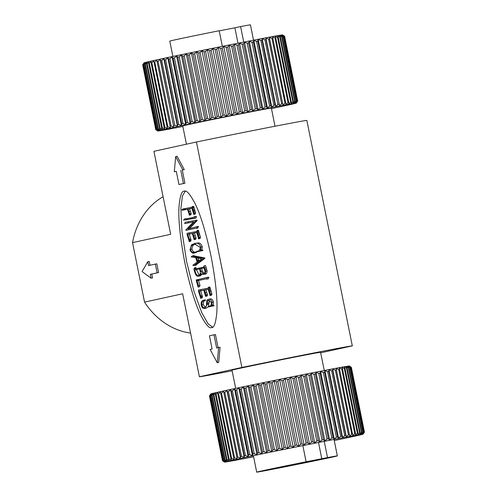 <?xml version="1.0" encoding="UTF-8"?>
<svg xmlns="http://www.w3.org/2000/svg" width="497" height="497" viewBox="0 0 497 497"><rect width="100%" height="100%" fill="white"/><g stroke="black" fill="none" stroke-linecap="round" stroke-linejoin="round"><path stroke-width="0.75" d="M142.732 64.852L143.975 63.107L143.012 64.753L156.07 129.493L157.599 130.686L155.785 129.593L142.732 64.852A72.419 0.721 168.6 0 0 142.682 64.883L144.031 62.846A70.68 0.702 -11.4 0 1 179.479 55.08A70.68 0.702 -11.4 0 1 249.084 41.058A70.68 0.702 -11.4 0 1 282.594 34.902L284.607 36.256A72.419 0.721 168.6 0 0 284.532 36.256L297.585 100.997A72.419 0.721 -11.4 0 1 297.66 100.997L284.607 36.256M143.192 64.703L144.577 62.926L143.782 64.542L156.841 129.282L158.201 130.506L156.244 129.444L143.192 64.703A72.419 0.721 168.6 0 0 143.012 64.753M144.087 64.467L145.602 62.665L144.981 64.243L158.04 128.984L159.233 130.245L157.139 129.208L144.087 64.467A72.419 0.721 168.6 0 0 143.782 64.542M145.41 64.144L147.05 62.318L146.609 63.864L159.661 128.605L160.674 129.903L158.462 128.885L145.41 64.144A72.419 0.721 168.6 0 0 144.981 64.243M147.149 63.74L148.901 61.895L148.646 63.399L161.699 128.139L162.525 129.475L160.202 128.481L147.149 63.74A72.419 0.721 168.6 0 0 146.609 63.864M149.305 63.249L151.15 61.386L151.082 62.852L164.134 127.592L164.78 128.965L162.357 127.99L149.305 63.249A72.419 0.721 168.6 0 0 148.646 63.399M151.852 62.684L153.784 60.808L167.414 128.388L164.911 127.425L151.852 62.684A72.419 0.721 168.6 0 0 151.082 62.852M154.784 62.044L156.785 60.156L170.415 127.735L167.837 126.785L154.784 62.044A72.419 0.721 168.6 0 0 153.908 62.237M158.077 61.336L160.14 59.435L160.637 60.783L173.764 127.015L171.136 126.076L158.077 61.336A72.419 0.721 168.6 0 0 157.095 61.547M161.718 60.559L163.817 58.652L164.507 59.963L177.559 124.704L177.441 126.232L174.77 125.3L161.718 60.559A72.419 0.721 168.6 0 0 160.637 60.783M165.675 59.721L167.8 57.807L168.676 59.087L181.734 123.828L181.43 125.387L178.727 124.461L165.675 59.721A72.419 0.721 168.6 0 0 164.507 59.963M169.924 58.826L172.068 56.913L173.124 58.155L186.182 122.896L185.692 124.492L182.983 123.567L169.924 58.826A72.419 0.721 168.6 0 0 168.676 59.087M174.447 57.876L176.584 55.968L177.82 57.174L190.879 121.914L190.214 123.554L187.506 122.616L174.447 57.876A72.419 0.721 168.6 0 0 173.124 58.155M179.212 56.888L181.33 54.987L182.741 56.155L195.799 120.895L194.961 122.566L192.264 121.628L179.212 56.888A72.419 0.721 168.6 0 0 177.82 57.174M184.188 55.857L186.276 53.968L187.854 55.105L200.906 119.845L199.906 121.548L197.247 120.597L184.188 55.857A72.419 0.721 168.6 0 0 182.741 56.155M189.351 54.794L191.388 52.912L193.122 54.024L206.174 118.764L205.012 120.498L202.403 119.535L189.351 54.794A72.419 0.721 168.6 0 0 187.854 55.105M194.656 53.707L196.632 51.843L198.514 52.918L211.567 117.659L210.262 119.423L207.709 118.448L194.656 53.707A72.419 0.721 168.6 0 0 193.122 54.024M200.08 52.601L201.987 50.75L204.006 51.806L217.059 116.546L215.611 118.329L213.138 117.342L200.08 52.601A72.419 0.721 168.6 0 0 198.514 52.918M205.59 51.483L207.404 49.65L209.554 50.682L222.606 115.422L221.028 117.23L218.643 116.223L205.59 51.483A72.419 0.721 168.6 0 0 204.006 51.806M211.15 50.359L212.859 48.551L215.126 49.557L228.179 114.298L226.489 116.13L224.203 115.099L211.15 50.359A72.419 0.721 168.6 0 0 209.554 50.682M216.723 49.234L218.32 47.451L220.687 48.439L233.745 113.179L231.95 115.031L229.776 113.975L216.723 49.234A72.419 0.721 168.6 0 0 215.126 49.557M222.277 48.116L223.749 46.364L226.21 47.333L239.262 112.073L237.38 113.943L235.336 112.856L222.277 48.116A72.419 0.721 168.6 0 0 220.687 48.439M227.781 47.016L229.117 45.289L231.652 46.246L244.71 110.986L242.741 112.869L240.834 111.757L227.781 47.016A72.419 0.721 168.6 0 0 226.21 47.333M233.199 45.941L234.385 44.245L236.988 45.19L250.041 109.93L248.009 111.825L246.251 110.682L233.199 45.941A72.419 0.721 168.6 0 0 231.652 46.246M238.492 44.892L239.523 43.227L242.176 44.165L255.228 108.905L253.147 110.806L251.544 109.632L238.492 44.892A72.419 0.721 168.6 0 0 236.988 45.19M243.629 43.879L244.499 42.245L247.189 43.177L260.242 107.917L258.129 109.825L256.688 108.619L243.629 43.879A72.419 0.721 168.6 0 0 242.176 44.165M248.587 42.904L249.289 41.307L251.991 42.239L265.05 106.979L262.913 108.886L261.646 107.644L248.587 42.904A72.419 0.721 168.6 0 0 247.189 43.177M275.009 126.232L271.356 108.097A45.19 0.447 168.6 0 0 249.923 112.03A45.19 0.447 168.6 0 0 205.23 121.032A45.19 0.447 168.6 0 0 182.753 125.965L186.431 144.192M271.461 108.626A70.68 0.702 168.6 0 0 296.342 103.065A70.68 0.702 168.6 0 0 262.826 109.203A70.68 0.702 168.6 0 0 192.619 123.349A70.68 0.702 168.6 0 0 157.773 131.009A70.68 0.702 168.6 0 0 182.865 126.493M260.242 107.917A72.419 0.721 -11.4 0 1 261.646 107.644M255.228 108.905A72.419 0.721 -11.4 0 1 256.688 108.619M250.041 109.93A72.419 0.721 -11.4 0 1 251.544 109.632M244.71 110.986A72.419 0.721 -11.4 0 1 246.251 110.682M239.262 112.073A72.419 0.721 -11.4 0 1 240.834 111.757M233.745 113.179A72.419 0.721 -11.4 0 1 235.336 112.856M228.179 114.298A72.419 0.721 -11.4 0 1 229.776 113.975M222.606 115.422A72.419 0.721 -11.4 0 1 224.203 115.099M217.059 116.546A72.419 0.721 -11.4 0 1 218.643 116.223M211.567 117.659A72.419 0.721 -11.4 0 1 213.138 117.342M206.174 118.764A72.419 0.721 -11.4 0 1 207.709 118.448M200.906 119.845A72.419 0.721 -11.4 0 1 202.403 119.535M195.799 120.895A72.419 0.721 -11.4 0 1 197.247 120.597M190.879 121.914A72.419 0.721 -11.4 0 1 192.264 121.628M186.182 122.896A72.419 0.721 -11.4 0 1 187.506 122.616M181.734 123.828A72.419 0.721 -11.4 0 1 182.983 123.567M177.559 124.704A72.419 0.721 -11.4 0 1 178.727 124.461M173.695 125.53A72.419 0.721 -11.4 0 1 174.77 125.3M170.154 126.288A72.419 0.721 -11.4 0 1 171.136 126.076M166.961 126.977A72.419 0.721 -11.4 0 1 167.837 126.785M164.134 127.592A72.419 0.721 -11.4 0 1 164.911 127.425M161.699 128.139A72.419 0.721 -11.4 0 1 162.357 127.99M159.661 128.605A72.419 0.721 -11.4 0 1 160.202 128.481M158.04 128.984A72.419 0.721 -11.4 0 1 158.462 128.885M142.682 64.883L155.735 129.624L157.425 130.779L155.76 129.636A72.419 0.721 -11.4 0 1 155.785 129.593M157.425 130.779L157.773 131.009M253.327 41.978L253.849 40.419L256.564 41.35L269.616 106.091L267.479 107.998L266.386 106.718L253.327 41.978A72.419 0.721 168.6 0 0 251.991 42.239M257.825 41.108L258.167 39.586L260.869 40.518L273.922 105.258L271.791 107.166L270.884 105.849L257.825 41.108A72.419 0.721 168.6 0 0 256.564 41.35M262.049 40.288L262.205 38.809L264.882 39.748L277.935 104.488L275.829 106.389L275.108 105.035L262.049 40.288A72.419 0.721 168.6 0 0 260.869 40.518M265.976 39.543L265.938 38.095L268.579 39.046L281.637 103.786L279.569 105.675L265.976 39.543A72.419 0.721 168.6 0 0 264.882 39.748M269.579 38.859L269.355 37.449L271.94 38.418L284.992 103.159L282.979 105.035L269.579 38.859A72.419 0.721 168.6 0 0 268.579 39.046M272.841 38.25L272.424 36.877L274.94 37.859L287.993 102.599L286.048 104.457L272.841 38.25A72.419 0.721 168.6 0 0 271.94 38.418M275.736 37.716L275.127 36.38L277.562 37.381L290.621 102.121L288.751 103.966L288.788 102.457L275.736 37.716A72.419 0.721 168.6 0 0 274.94 37.859M278.245 37.256L277.45 35.964L279.792 36.983L292.845 101.723L291.074 103.544L291.298 101.997L278.245 37.256A72.419 0.721 168.6 0 0 277.562 37.381M280.358 36.884L279.376 35.629L281.613 36.672L294.665 101.413L293.006 103.208L293.41 101.63L280.358 36.884A72.419 0.721 168.6 0 0 279.792 36.983M282.06 36.598L280.898 35.38L283.017 36.443L296.069 101.189L294.528 102.96L295.112 101.338L282.06 36.598A72.419 0.721 168.6 0 0 281.613 36.672M283.34 36.399L282.004 35.212L283.992 36.306L297.044 101.046L295.628 102.792L296.392 101.139L283.34 36.399A72.419 0.721 168.6 0 0 283.017 36.443M297.585 100.997L296.311 102.711L297.243 101.021L284.191 36.281A72.419 0.721 168.6 0 0 283.992 36.306M284.191 36.281L282.687 35.132L284.532 36.256M253.526 40.189L250.432 24.85A41.133 0.41 168.6 0 0 240.598 26.558L243.735 42.102M222.345 46.351L219.196 30.739A41.133 0.41 168.6 0 0 169.781 41.108L172.875 56.453M237.988 43.239L234.882 27.813L240.598 26.558M219.227 30.87L234.882 27.813M284.632 36.293L297.684 101.034L296.566 102.717L297.66 100.997M296.069 101.189A72.419 0.721 -11.4 0 1 296.392 101.139M294.665 101.413A72.419 0.721 -11.4 0 1 295.112 101.338M292.845 101.723A72.419 0.721 -11.4 0 1 293.41 101.63M290.621 102.121A72.419 0.721 -11.4 0 1 291.298 101.997M287.993 102.599A72.419 0.721 -11.4 0 1 288.788 102.457M284.992 103.159A72.419 0.721 -11.4 0 1 285.893 102.991M281.637 103.786A72.419 0.721 -11.4 0 1 282.638 103.6M277.935 104.488A72.419 0.721 -11.4 0 1 279.028 104.283M273.922 105.258A72.419 0.721 -11.4 0 1 275.108 105.035M269.616 106.091A72.419 0.721 -11.4 0 1 270.884 105.849M265.05 106.979A72.419 0.721 -11.4 0 1 266.386 106.718M156.785 60.156L170.415 127.735M160.14 59.435L173.764 127.015M163.817 58.652L177.441 126.232M167.8 57.807L181.43 125.387M172.068 56.913L185.692 124.492M176.584 55.968L190.214 123.554M181.33 54.987L194.961 122.566M186.276 53.968L199.906 121.548M191.388 52.912L205.012 120.498M196.632 51.843L210.262 119.423M201.987 50.75L215.611 118.329M207.404 49.65L221.028 117.23M212.859 48.551L226.489 116.13M218.32 47.451L231.95 115.031M282.979 105.035L269.355 37.449M223.749 46.364L237.38 113.943M279.569 105.675L265.938 38.095M229.117 45.289L242.741 112.869M275.829 106.389L262.205 38.809M234.385 44.245L248.009 111.825M271.791 107.166L258.167 39.586M239.523 43.227L253.147 110.806M267.479 107.998L253.849 40.419M244.499 42.245L258.129 109.825M262.913 108.886L249.289 41.307M334.251 440.547A70.68 0.702 168.6 0 0 363.102 434.154A70.68 0.702 168.6 0 0 329.586 440.292A70.68 0.702 168.6 0 0 259.378 454.438A70.68 0.702 168.6 0 0 224.532 462.098A70.68 0.702 168.6 0 0 253.6 456.811A69.524 0.69 -11.4 0 1 225.663 461.85A69.524 0.69 -11.4 0 1 260.534 454.215A69.524 0.69 -11.4 0 1 328.995 440.423A69.524 0.69 -11.4 0 1 361.959 434.372A69.524 0.69 -11.4 0 1 334.245 440.535M315.346 373.993L316.042 372.396L318.751 373.328L331.81 438.068L329.673 439.975L328.399 438.733L315.346 373.993A72.419 0.721 168.6 0 0 313.949 374.266L327.001 439.006A72.419 0.721 -11.4 0 1 328.399 438.733M327.001 439.006L324.889 440.914L323.448 439.702L310.389 374.962A72.419 0.721 168.6 0 0 308.935 375.254L321.988 439.994A72.419 0.721 -11.4 0 1 323.448 439.702M321.988 439.994L319.906 441.895L318.304 440.721L305.251 375.981A72.419 0.721 168.6 0 0 303.748 376.279L316.8 441.019A72.419 0.721 -11.4 0 1 318.304 440.721M316.8 441.019L314.769 442.914L313.011 441.771L299.958 377.03A72.419 0.721 168.6 0 0 298.411 377.335L311.464 442.075A72.419 0.721 -11.4 0 1 313.011 441.771M311.464 442.075L309.501 443.958L307.593 442.846L294.541 378.105A72.419 0.721 168.6 0 0 292.969 378.422L306.022 443.162A72.419 0.721 -11.4 0 1 307.593 442.846M306.022 443.162L304.139 445.032L302.089 443.945L289.037 379.205A72.419 0.721 168.6 0 0 287.446 379.522L300.505 444.268A72.419 0.721 -11.4 0 1 302.089 443.945M300.505 444.268L298.709 446.12L296.535 445.063L283.483 380.323A72.419 0.721 168.6 0 0 281.886 380.64L294.938 445.387A72.419 0.721 -11.4 0 1 296.535 445.063M294.938 445.387L293.249 447.219L290.962 446.188L277.91 381.447A72.419 0.721 168.6 0 0 276.313 381.771L289.366 446.511A72.419 0.721 -11.4 0 1 290.962 446.188M289.366 446.511L287.788 448.319L285.402 447.312L272.35 382.572A72.419 0.721 168.6 0 0 270.766 382.889L283.818 447.635A72.419 0.721 -11.4 0 1 285.402 447.312M283.818 447.635L282.371 449.418L279.892 448.431L266.839 383.69A72.419 0.721 168.6 0 0 265.274 384.007L278.326 448.748A72.419 0.721 -11.4 0 1 279.892 448.431M278.326 448.748L277.022 450.512L274.468 449.536L261.416 384.796A72.419 0.721 168.6 0 0 259.881 385.113L272.934 449.853A72.419 0.721 -11.4 0 1 274.468 449.536M272.934 449.853L271.772 451.58L269.163 450.624L256.11 385.883A72.419 0.721 168.6 0 0 254.613 386.194L267.666 450.934A72.419 0.721 -11.4 0 1 269.163 450.624M267.666 450.934L266.665 452.637L264 451.686L250.948 386.946A72.419 0.721 168.6 0 0 249.5 387.244L262.553 451.984A72.419 0.721 -11.4 0 1 264 451.686M262.553 451.984L261.72 453.655L259.024 452.717L245.972 387.977A72.419 0.721 168.6 0 0 244.58 388.263L257.639 453.003A72.419 0.721 -11.4 0 1 259.024 452.717M257.639 453.003L256.974 454.637L254.265 453.705L241.207 388.965A72.419 0.721 168.6 0 0 239.883 389.244L252.936 453.985A72.419 0.721 -11.4 0 1 254.265 453.705M252.936 453.985L252.451 455.581L249.742 454.649L236.684 389.909A72.419 0.721 168.6 0 0 235.435 390.176L248.494 454.917A72.419 0.721 -11.4 0 1 249.742 454.649M248.494 454.917L248.189 456.476L245.487 455.544L232.434 390.804A72.419 0.721 168.6 0 0 231.267 391.052L244.319 455.792A72.419 0.721 -11.4 0 1 245.487 455.544M244.319 455.792L244.201 457.321L241.53 456.383L228.477 391.642A72.419 0.721 168.6 0 0 227.396 391.872L240.455 456.613A72.419 0.721 -11.4 0 1 241.53 456.383M240.455 456.613L240.523 458.104L237.895 457.165L224.837 392.419A72.419 0.721 168.6 0 0 223.855 392.63L236.914 457.37A72.419 0.721 -11.4 0 1 237.895 457.165M236.914 457.37L237.175 458.824L234.596 457.874L221.544 393.133A72.419 0.721 168.6 0 0 220.668 393.326L233.72 458.066A72.419 0.721 -11.4 0 1 234.596 457.874M233.72 458.066L234.174 459.476L231.67 458.514L218.612 393.773A72.419 0.721 168.6 0 0 217.841 393.941L230.894 458.681A72.419 0.721 -11.4 0 1 231.67 458.514M230.894 458.681L231.54 460.054L229.117 459.079L216.065 394.338A72.419 0.721 168.6 0 0 215.406 394.488L228.458 459.228A72.419 0.721 -11.4 0 1 229.117 459.079M228.458 459.228L229.285 460.564L226.961 459.563L213.909 394.823A72.419 0.721 168.6 0 0 213.368 394.947L226.421 459.694A72.419 0.721 -11.4 0 1 226.961 459.563M226.421 459.694L227.433 460.986L225.222 459.973L212.163 395.233A72.419 0.721 168.6 0 0 211.741 395.332L224.799 460.073A72.419 0.721 -11.4 0 1 225.222 459.973M224.799 460.073L225.992 461.334L223.898 460.297L210.846 395.556A72.419 0.721 168.6 0 0 210.542 395.631L223.594 460.371A72.419 0.721 -11.4 0 1 223.898 460.297M223.594 460.371L224.961 461.595L223.004 460.533L209.951 395.792A72.419 0.721 168.6 0 0 209.771 395.842L222.83 460.582A72.419 0.721 -11.4 0 1 223.004 460.533M222.83 460.582L224.358 461.775L222.544 460.682L209.492 395.941A72.419 0.721 168.6 0 0 209.442 395.966L222.494 460.707A72.419 0.721 -11.4 0 1 222.544 460.682M222.494 460.707L224.532 462.098M224.184 461.868L222.519 460.725M324.237 441.355L327.511 457.6A41.133 0.41 -11.4 0 1 337.345 455.892A41.133 0.41 -11.4 0 1 316.887 460.377A41.133 0.41 -11.4 0 1 276.202 468.572A41.133 0.41 -11.4 0 1 256.694 472.15A41.133 0.41 -11.4 0 1 306.109 461.781L302.847 445.598M327.939 457.712L314.16 460.57L327.939 457.712M314.396 460.676L300.617 463.533L314.396 460.676M288.167 465.956L274.387 468.814L288.167 465.956M289.03 465.31L275.251 468.174L289.03 465.31M275.481 468.273L261.702 471.137L275.481 468.273M324.261 370.507L320.59 352.298A45.19 0.447 168.6 0 0 299.163 356.225A45.19 0.447 168.6 0 0 254.47 365.233A45.19 0.447 168.6 0 0 231.993 370.159L235.665 388.374M209.442 395.966L210.784 393.935A70.68 0.702 -11.4 0 1 246.232 386.169A70.68 0.702 -11.4 0 1 315.843 372.141A70.68 0.702 -11.4 0 1 349.354 365.991L351.36 367.345A72.419 0.721 168.6 0 0 351.286 367.339L364.344 432.086A72.419 0.721 -11.4 0 1 364.419 432.086L351.36 367.345M209.492 395.941L210.734 394.196L209.771 395.842M209.951 395.792L211.337 394.015L210.542 395.631M210.846 395.556L212.362 393.754L211.741 395.332M212.163 395.233L213.809 393.407L213.368 394.947M213.909 394.823L215.661 392.978L215.406 394.488M216.065 394.338L217.91 392.475L217.841 393.941M218.612 393.773L220.544 391.897L220.668 393.326M221.544 393.133L223.544 391.245L223.855 392.63M224.837 392.419L226.899 390.524L227.396 391.872M228.477 391.642L230.577 389.741L231.267 391.052M232.434 390.804L234.559 388.896L235.435 390.176M236.684 389.909L238.827 388.002L239.883 389.244M241.207 388.965L243.344 387.057L244.58 388.263M245.972 387.977L248.09 386.076L249.5 387.244M250.948 386.946L253.035 385.051L254.613 386.194M256.11 385.883L258.148 384.001L259.881 385.113M261.416 384.796L263.391 382.926L265.274 384.007M266.839 383.69L268.74 381.839L270.766 382.889M272.35 382.572L274.164 380.739L276.313 381.771M277.91 381.447L279.618 379.633L281.886 380.64M283.483 380.323L285.079 378.54L287.446 379.522M289.037 379.205L290.509 377.447L292.969 378.422M294.541 378.105L295.877 376.378L298.411 377.335M299.958 377.03L301.145 375.328L303.748 376.279M305.251 375.981L306.282 374.316L308.935 375.254M310.389 374.962L311.259 373.334L313.949 374.266M351.367 367.364L364.444 432.117L363.326 433.8L364.419 432.086M364.344 432.086L363.071 433.8L364.003 432.11L350.95 367.37A72.419 0.721 168.6 0 0 350.745 367.395L363.804 432.135A72.419 0.721 -11.4 0 1 364.003 432.11M363.804 432.135L362.388 433.881L363.152 432.222L350.099 367.482A72.419 0.721 168.6 0 0 349.776 367.531L362.829 432.272A72.419 0.721 -11.4 0 1 363.152 432.222M362.829 432.272L361.288 434.049L361.872 432.427L348.819 367.687A72.419 0.721 168.6 0 0 348.372 367.761L361.425 432.502A72.419 0.721 -11.4 0 1 361.872 432.427M361.425 432.502L359.766 434.297L360.17 432.713L347.117 367.973A72.419 0.721 168.6 0 0 346.552 368.072L359.604 432.812A72.419 0.721 -11.4 0 1 360.17 432.713M359.604 432.812L357.834 434.633L358.057 433.086L345.005 368.345A72.419 0.721 168.6 0 0 344.322 368.47L357.374 433.21A72.419 0.721 -11.4 0 1 358.057 433.086M357.374 433.21L355.51 435.049L355.548 433.546L342.495 368.799A72.419 0.721 168.6 0 0 341.7 368.948L354.752 433.688A72.419 0.721 -11.4 0 1 355.548 433.546M354.752 433.688L352.808 435.546L339.6 369.333A72.419 0.721 168.6 0 0 338.699 369.501L351.752 434.241A72.419 0.721 -11.4 0 1 352.653 434.074M351.752 434.241L349.739 436.117L349.391 434.689L336.339 369.948A72.419 0.721 168.6 0 0 335.338 370.135L348.397 434.875A72.419 0.721 -11.4 0 1 349.391 434.689M348.397 434.875L346.328 436.764L345.788 435.372L332.735 370.625A72.419 0.721 168.6 0 0 331.642 370.837L344.694 435.577A72.419 0.721 -11.4 0 1 345.788 435.372M344.694 435.577L342.588 437.478L341.861 436.117L328.809 371.377A72.419 0.721 168.6 0 0 327.629 371.607L340.681 436.347A72.419 0.721 -11.4 0 1 341.861 436.117M340.681 436.347L338.55 438.255L337.637 436.931L324.584 372.191A72.419 0.721 168.6 0 0 323.323 372.439L336.376 437.18A72.419 0.721 -11.4 0 1 337.637 436.931M336.376 437.18L334.239 439.087L333.145 437.807L320.087 373.067A72.419 0.721 168.6 0 0 318.751 373.328M331.81 438.068A72.419 0.721 -11.4 0 1 333.145 437.807M327.511 457.6L306.109 461.781M321.795 458.849L318.496 442.485M320.087 373.067L320.608 371.507L323.323 372.439M324.584 372.191L324.926 370.669L327.629 371.607M328.809 371.377L328.964 369.892L331.642 370.837M332.735 370.625L332.698 369.184L335.338 370.135M336.339 369.948L336.115 368.538L338.699 369.501M339.6 369.333L339.184 367.966L341.7 368.948M342.495 368.799L341.886 367.469L344.322 368.47M345.005 368.345L344.21 367.053L346.552 368.072M347.117 367.973L346.136 366.718L348.372 367.761M348.819 367.687L347.658 366.463L349.776 367.531M350.099 367.482L348.764 366.295L350.745 367.395M350.95 367.37L349.447 366.214L351.286 367.339M223.544 391.245L237.175 458.824M226.899 390.524L240.523 458.104M230.577 389.741L244.201 457.321M234.559 388.896L248.189 456.476M238.827 388.002L252.451 455.581M243.344 387.057L256.974 454.637M248.09 386.076L261.72 453.655M253.035 385.051L266.665 452.637M258.148 384.001L271.772 451.58M263.391 382.926L277.022 450.512M268.74 381.839L282.371 449.418M274.164 380.739L287.788 448.319M279.618 379.633L293.249 447.219M285.079 378.54L298.709 446.12M290.509 377.447L304.139 445.032M349.739 436.117L336.115 368.538M295.877 376.378L309.501 443.958M346.328 436.764L332.698 369.184M301.145 375.328L314.769 442.914M342.588 437.478L328.964 369.892M306.282 374.316L319.906 441.895M338.55 438.255L324.926 370.669M311.259 373.334L324.889 440.914M334.239 439.087L320.608 371.507M316.042 372.396L329.673 439.975M241.909 367.457A78.495 0.783 -11.4 0 1 352.323 345.887L306.86 120.429A78.495 0.783 168.6 0 0 196.445 141.999L241.909 367.457L199.396 376.763L182.66 293.777L144.546 302.114L132.556 242.629L170.67 234.292L153.933 151.305L196.445 141.999M320.695 352.808L352.323 345.887M232.124 370.787A78.495 0.783 -11.4 0 1 199.396 376.763M150.013 265.268L149.237 261.441L147.783 261.72L142.074 271.567L151.1 278.19L150.324 274.332L157.12 272.847L155.356 264.1L148.56 265.584L147.783 261.72M151.1 278.19L152.56 277.91L151.778 274.046L158.58 272.561L156.816 263.814L155.356 264.1M174.304 171.782L176.298 171.347L178.951 184.517L184.927 183.244L182.275 170.073L184.263 169.639L177.137 156.306L175.677 156.592L174.304 171.782L176.305 171.384M211.66 327.529C214.139 327.939 215.86 322.814 216.829 312.166C217.649 299.635 215.741 281.072 211.113 256.495C205.857 232.056 200.434 214.263 194.843 203.13C189.848 193.787 186.288 189.823 184.182 191.233C181.703 190.823 179.982 195.948 179.013 206.597C178.199 219.127 180.1 237.69 184.729 262.267C189.984 286.707 195.408 304.499 200.999 315.632C206 324.976 209.554 328.939 211.66 327.529L211.604 327.542M218.077 347.664L215.431 334.531L209.461 335.804L212.113 348.975L210.119 349.41L217.245 362.742L218.624 347.546L220.078 347.26L218.705 362.456L217.245 362.742M144.546 302.114A72.419 61.945 77.7 0 0 190.587 333.077M163.091 196.706A72.419 61.945 77.7 0 0 132.556 242.629M158.58 272.561L157.12 272.847M151.778 274.046L150.324 274.332M184.263 169.639L182.809 169.924L175.677 156.592M182.275 170.073L182.809 169.924M184.927 183.244L183.468 183.53L180.815 170.359M178.951 184.517L183.468 183.53M185.251 191.215L182.449 195.924L180.865 208.479L181.921 231.074L186.561 261.335L193.942 291.167L201.732 312.663L208.094 323.82L212.542 327.169M218.624 347.546L216.63 347.987L213.971 334.816M195.719 244.164L195.253 244.313C193.302 244.499 192.202 246.071 191.941 249.034C192.768 251.457 193.911 252.445 195.377 251.998L196.303 251.967L196.39 252.488L194.936 252.774C193.041 253.83 191.401 252.867 190.016 249.892L191.451 244.897L194.874 243.375L197.719 242.99C199.589 242.598 201.117 243.853 202.298 246.767L201.732 250.059L202.77 250.072L202.869 250.563L196.911 251.83L196.781 251.215C198.744 251.426 199.924 250.171 200.334 247.431L194.961 244.275L193.793 244.599C191.848 244.785 190.742 246.357 190.481 249.314C191.308 251.743 192.451 252.731 193.917 252.277L194.843 252.252L194.582 252.849M196.39 252.488L194.495 252.867M196.663 232.534L194.402 233.031L196.085 238.119L195.787 239.175L194.004 239.355L192.358 233.441L187.785 234.441L189.618 240.386L189.276 241.412L187.065 234.46L187.077 233.298L196.464 231.552L197.104 230.869L199.005 237.616L198.694 238.672L196.657 232.503L192.948 233.31L194.625 238.405L194.327 239.461L194.004 239.355M192.364 233.472L189.245 234.155L191.078 240.101L190.736 241.126L188.966 241.281M188.357 233.05L189.456 233.118M198.558 230.583L196.986 230.589L198.446 230.304L200.465 237.33L200.154 238.386L198.39 238.572M185.369 222.302L197.036 220.121L197.135 220.612L195.675 220.898L187.835 229.03L198.253 226.34L197.849 228.198L195.085 228.365L185.959 230.359L185.859 229.869L193.662 221.749L185.984 223.426C185.033 223.787 184.611 223.638 184.716 222.991L185.592 222.128L188.866 221.904M195.458 228.316L185.959 230.359M193.619 221.792L185.984 223.426M197.135 220.612L189.338 228.701M194.874 216.58L196.539 216.518L195.83 218.177L183.499 220.09L184.741 218.773L186.779 218.792L192.966 217.438L194.874 216.58L194.37 218.463M193.513 218.27L185.518 219.991M184.741 218.773L187.232 218.692M191.823 208.262L189.512 208.765L191.19 213.685L190.879 214.747L189.419 215.033L187.462 209.181L181.778 210.15L182.691 209.001L191.55 207.361L192.271 206.727L194.097 213.188L193.799 214.238L191.811 208.231L188.052 209.051L189.73 213.971L189.419 215.033L189.115 214.928M187.475 209.212L182.79 210.206M182.691 209.001L185.393 208.777M193.731 206.448L192.153 206.559L193.731 206.448L195.557 212.902L195.259 213.952L193.501 214.139M193.55 255.787L204.764 257.937L204.857 258.39L195.601 265.261M195.663 267.877L195.911 267.566L196.197 268.722M204.068 265.852L205.528 265.566L207.112 270.908C207.044 273.114 206.305 274.195 204.901 274.158L203.441 274.443C204.845 274.481 205.578 273.4 205.652 271.194L204.068 265.852L203.664 267.088L194.743 269.039L194.451 267.852L195.911 267.566M202.08 274.344L200.129 275.916L198.682 276.202L200.129 275.916M207.261 277.332L208.902 277.245L208.268 278.885L205.646 278.916L197.042 280.799L198.527 285.551L198.042 287.061L196.284 280.451L196.924 279.867L207.261 277.332L206.808 279.171M206.019 278.867L198.502 280.513L199.987 285.266L199.502 286.775L198.042 287.061M197.744 280.165L198.868 279.507M208.094 289.223L205.833 289.72L207.516 294.808L207.218 295.864L205.435 296.05L203.789 290.136L199.216 291.13L201.049 297.076L200.707 298.107L198.496 291.155L198.508 289.987L207.895 288.241L208.535 287.558L210.436 294.305L210.125 295.361L208.088 289.192L204.379 290.006L206.056 295.094L205.758 296.15L205.435 296.05M203.795 290.167L200.676 290.851L202.509 296.79L202.167 297.821L200.397 297.97M199.788 289.739L200.887 289.813M209.989 287.272L208.417 287.285L209.877 286.999L211.896 294.025L211.585 295.075L209.821 295.261M213.163 304.841L213.43 301.983C212.579 299.548 211.442 298.548 210.007 298.977L208.547 299.262C209.982 298.834 211.126 299.834 211.97 302.269L211.703 305.127L213.163 304.841L212.921 305.301L214.064 305.736L208.392 306.941L208.293 306.55L210.032 305.935C211.051 305.58 211.498 304.437 211.368 302.505L208.535 300.238L207.684 300.822L207.261 304.394L204.689 308.482L203.876 308.475C202.652 308.339 201.757 307.214 201.204 305.102C200.968 302.331 201.627 300.778 203.167 300.443L204.037 300.113L204.13 300.573C202.521 300.803 201.757 302.244 201.832 304.897C202.596 307.146 203.621 308.003 204.907 307.469C205.969 307.245 206.516 306.152 206.528 304.176L206.516 302.71C206.603 300.492 207.28 299.343 208.547 299.262L208.566 299.262M209.448 300.194L208.392 306.519M208.33 306.692L206.149 308.196L204.689 308.482M204.037 300.113L205.497 299.828L205.59 300.287C203.981 300.517 203.217 301.959 203.292 304.611L205.373 307.264M202.298 246.767L200.838 247.052L200.484 249.997L201.944 249.711M197.719 242.99L196.259 243.275C198.129 242.884 199.657 244.139 200.838 247.052M194.874 243.375L196.259 243.275M196.303 251.967L194.843 252.252M195.377 251.998L193.917 252.277M191.941 249.034L190.481 249.314M195.253 244.313L193.793 244.599M202.869 250.563L196.911 251.83M202.77 250.072L201.316 250.358L201.409 250.848M201.732 250.059L200.272 250.345L201.316 250.358M200.484 249.997L200.272 250.345M200.465 237.33L199.005 237.616M200.31 237.057L198.85 237.342M199.527 234.944L198.067 235.23M199.154 233.689L197.694 233.975M198.843 232.428L197.384 232.714M198.825 232.335L197.365 232.621M198.638 231.211L197.179 231.496M189.649 233.074L188.748 233.273M191.078 240.101L189.618 240.386M190.935 239.827L189.475 240.113M190.581 238.951L189.121 239.237M189.245 234.155L187.785 234.441M196.085 238.119L194.625 238.405M195.936 237.839L194.476 238.125M195.141 235.733L193.681 236.019M194.402 233.031L192.948 233.31M195.576 220.407L195.675 220.898M198.465 226.601L197.005 226.887L196.39 228.483M196.539 216.518L195.079 216.804M195.557 212.902L194.097 213.188M195.414 212.629L193.954 212.909M194.638 210.511L193.178 210.796M194.252 209.231L192.799 209.517M193.905 207.734L192.445 208.019M193.793 206.938L192.333 207.224M191.19 213.685L189.73 213.971M189.512 208.765L188.052 209.051M194.209 255.744L192.09 256.073L191.171 256.918L195.719 257.732L197.172 262.056L192.836 265.255L193.358 265.584L196.042 265.224M194.141 265.547L196.8 263.429L198.26 263.143M196.508 264.584L195.048 264.87M196.781 264.286L195.321 264.572M197.495 263.721L196.035 264.006M204.857 258.39L203.397 258.676L196.8 263.429M204.764 257.937L203.304 258.223L203.397 258.676M196.042 256.334L194.582 256.62L203.304 258.223M194.395 255.874L192.935 256.16L194.582 256.62M192.09 256.073L192.935 256.16M196.011 267.808L194.551 268.094C194.184 267.995 193.979 268.448 193.929 269.461L195.072 273.033C195.998 275.605 197.191 276.667 198.651 276.208L198.67 276.202M198.651 276.208C199.825 276.158 200.577 275.214 200.918 273.387L201.409 273.996L203.441 274.443M207.112 270.908L205.652 271.194M206.634 269.306L205.174 269.591M206.087 267.721L204.627 268.007M198.384 279.581L196.284 280.451M199.987 285.266L198.527 285.551M198.502 280.513L197.042 280.799M208.902 277.245L207.442 277.531M211.896 294.025L210.436 294.305M211.741 293.752L210.281 294.031M210.958 291.633L209.498 291.919M210.585 290.385L209.125 290.67M210.274 289.124L208.815 289.409M210.256 289.024L208.796 289.31M210.063 287.906L208.61 288.192M201.08 289.763L200.179 289.968M202.509 296.79L201.049 297.076M202.366 296.516L200.906 296.802M202.012 295.64L200.552 295.926M200.676 290.851L199.216 291.13M207.516 294.808L206.056 295.094M207.367 294.535L205.907 294.82M206.572 292.422L205.112 292.708M205.833 289.72L204.379 290.006M213.43 301.983L211.97 302.269M203.292 304.611L201.832 304.897M205.59 300.287L204.13 300.573M208.715 304.108L207.261 304.394M209.144 300.536L207.684 300.822M214.064 305.736L208.392 306.941M214.021 305.406L212.561 305.692L212.604 306.022M212.921 305.301L211.461 305.587L212.561 305.692M211.703 305.127L211.461 305.587M197.222 260.198L196.346 257.763L201.732 258.807L197.415 261.931L197.676 260.956L197.222 260.198L198.682 259.912L197.98 258.08M198.794 275.251C196.8 275.667 195.507 273.884 194.917 269.89L199.552 268.877L199.993 270.523C200.639 273.238 200.241 274.816 198.794 275.251L198.44 275.344M204.615 269.883C205.28 271.952 205.025 273.133 203.851 273.431L203.136 273.586L200.794 271.3L200.129 268.753L203.938 267.92L204.615 269.883M197.676 260.956L199.129 260.67L198.682 259.912M194.917 269.89L199.558 268.908M199.191 275.065L196.371 269.61M204.081 273.338L202.254 271.014L200.794 271.3M200.129 268.753L203.95 267.951M202.254 271.014L201.583 268.467M194.818 211.157L193.364 211.436M191.028 213.412L189.574 213.698M190.252 211.3L188.792 211.585M210.007 298.977L208.684 299.237M208.728 302.915L207.268 303.201M296.342 103.065L297.175 101.81M337.345 455.892L334.027 439.441M363.102 434.154L363.934 432.899M256.694 472.15L253.383 455.699M194.638 252.836L196.098 252.557M194.402 252.886L195.861 252.6M198.564 238.833L200.024 238.548M189.164 241.579L190.618 241.293M194.197 239.641L195.656 239.355M193.687 214.406L195.147 214.12M189.295 215.176L190.755 214.89M192.463 255.943L193.923 255.657M196.321 279.879L197.781 279.594M209.995 295.529L211.455 295.243M200.595 298.268L202.049 297.983M205.628 296.33L207.087 296.044"/></g></svg>
